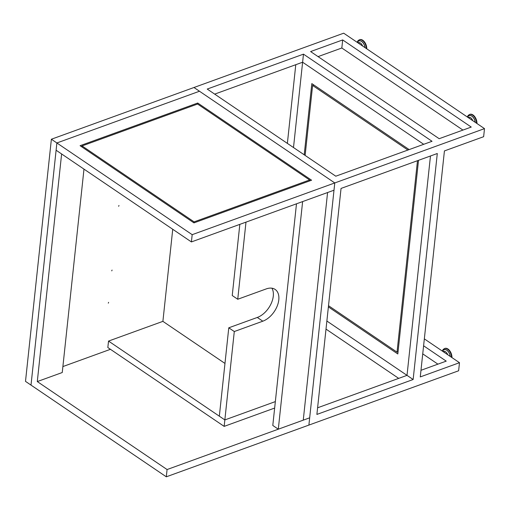 <?xml version="1.0" encoding="UTF-8"?>
<svg xmlns="http://www.w3.org/2000/svg" width="510" height="510" viewBox="0 0 510 510"><rect width="100%" height="100%" fill="white"/><g stroke="black" fill="none" stroke-linecap="round" stroke-linejoin="round"><path stroke-width="0.76" d="M83.984 169.122L62.252 372.523L37.294 381.576L61.621 153.963L56.113 150.233L191.403 241.931L333.999 190.204L327.579 192.531L303.259 420.144L327.579 192.531L302.628 201.584L278.301 429.197L309.672 417.817L334.777 182.943L199.48 91.239L56.884 142.966L31.008 385.107L166.305 476.812L167.076 469.544L309.672 417.817L308.894 425.085L334.777 182.943L193.972 87.503L199.48 91.239L56.884 142.966L192.181 234.67L484.5 128.628L483.639 136.699L444.427 150.922L420.272 376.922L459.484 362.699L458.624 370.77L166.305 476.812M296.482 203.815L272.793 425.461L278.301 429.197M37.294 381.576L167.076 469.544M191.403 241.931L192.181 234.67M311.584 180.208L197.721 103.026L80.076 145.701L193.94 222.883L311.584 180.208M82.04 146.153L81.198 146.459M197.606 104.066L197.721 103.026M310.335 180.661L309.576 180.145M197.568 104.034L82.065 145.936L194.093 221.869L309.595 179.973L197.568 104.034M81.957 146.976L82.065 145.936M309.493 180.967L309.595 179.973M193.985 222.864L194.093 221.869M62.889 366.562L110.453 349.305M317.596 407.796L407.018 375.36L430.465 155.99L407.018 375.36L326.872 321.032L413.145 379.51L316.888 414.426L341.043 188.426L437.293 153.51L413.145 379.51M303.476 54.149L432.034 141.289L335.784 176.205L207.226 89.065L303.476 54.149L293.499 147.543L302.615 62.22L423.714 144.311L302.615 62.22L214.678 94.12M437.918 364.153L422.739 353.863M398.699 378.375L326.005 329.103M484.5 128.628L343.695 33.188L51.376 139.23L56.884 142.966L31.008 385.107L25.5 381.372L51.376 139.23M287.372 143.393L295.781 64.7M471.246 127.066L439.167 138.701L310.609 51.567L342.688 39.927L471.246 127.066M462.927 130.082L341.827 47.997L318.061 56.616M341.827 47.997L342.688 39.927M420.979 370.298L446.231 361.131L423.6 345.793M424.339 338.876L459.484 362.699M328.383 306.905L397.819 353.972L418.512 160.325M409.16 149.589L311.82 83.608L304.209 154.804M313.414 84.692L313.363 85.164M397.564 351.945L398.004 352.244M328.51 305.694L397.029 352.142L417.486 160.695M398.055 351.766L397.029 352.142M313.854 84.991L312.604 85.444L305.127 155.429M407.911 150.042L312.604 85.444M108.305 303.144L108.611 302.353L108.305 303.144M111.754 270.861L112.06 270.064L111.754 270.861M118.651 206.289L118.964 205.498L118.651 206.289M224.158 426.379L224.846 419.921L219.338 416.185L228.78 327.803L234.294 331.538L224.846 419.921L275.343 401.599L224.846 419.921L108.534 341.082L107.839 347.539L224.158 426.379L274.654 408.057M224.974 363.439L162.894 321.357L108.534 341.082M162.894 321.357L172.737 229.283M234.294 331.538L262.809 321.192A18.876 11.724 124.1 0 0 277.312 305.802A18.876 11.724 124.1 0 0 275.126 289.425A18.876 11.724 124.1 0 0 266.258 288.909L237.743 299.255L245.986 222.137M228.78 327.803L257.301 317.456A18.876 11.724 124.1 0 0 270.727 304.489A18.876 11.724 124.1 0 0 271.932 288.201M239.834 224.362L232.235 295.519L237.743 299.255M366.767 48.826A7.076 4.214 -109.9 0 0 364.497 41.909A7.076 4.214 -109.9 0 0 359.722 39.652A7.076 4.214 -109.9 0 0 359.512 39.742M476.958 123.516A7.076 4.214 -109.9 0 0 474.689 116.599A7.076 4.214 -109.9 0 0 469.914 114.342A7.076 4.214 -109.9 0 0 469.704 114.431M451.949 357.586A7.076 4.214 -109.9 0 0 449.673 350.67A7.076 4.214 -109.9 0 0 444.898 348.413A7.076 4.214 -109.9 0 0 444.688 348.502M257.301 317.456L262.809 321.192M365.026 47.647A6.133 3.653 -109.9 0 0 361.628 41.45A6.133 3.653 -109.9 0 0 357.453 42.515M362.591 45.996A4.718 2.805 -109.9 0 0 358.39 42.649L357.905 42.821M366.346 48.539A7.076 4.214 -109.9 0 0 359.295 39.805L357.937 40.768L357.108 42.279M365.09 47.691A6.228 3.704 -109.9 0 0 361.635 41.367A6.228 3.704 -109.9 0 0 357.389 42.47M358.339 43.114A4.718 2.805 70.1 0 1 359.926 44.191M475.218 122.336A6.133 3.653 -109.9 0 0 471.82 116.14A6.133 3.653 -109.9 0 0 467.644 117.204M472.783 120.685A4.718 2.805 -109.9 0 0 468.582 117.338L468.097 117.51M476.538 123.229A7.076 4.214 -109.9 0 0 469.487 114.501L468.129 115.458L467.3 116.968M475.282 122.381A6.228 3.704 -109.9 0 0 471.826 116.057A6.228 3.704 -109.9 0 0 467.581 117.16M468.531 117.804A4.718 2.805 70.1 0 1 470.118 118.881M450.202 356.407A6.133 3.653 -109.9 0 0 446.805 350.211A6.133 3.653 -109.9 0 0 442.629 351.275M447.767 354.756A4.718 2.805 -109.9 0 0 443.566 351.409L443.088 351.581M451.522 357.3A7.076 4.214 -109.9 0 0 444.471 348.566L443.113 349.528L442.285 351.039M450.266 356.452A6.228 3.704 -109.9 0 0 446.811 350.128A6.228 3.704 -109.9 0 0 442.565 351.231M443.515 351.875A4.718 2.805 70.1 0 1 445.103 352.952M359.722 39.652L359.295 39.805M469.914 114.342L469.487 114.501M444.898 348.413L444.471 348.566"/></g></svg>
